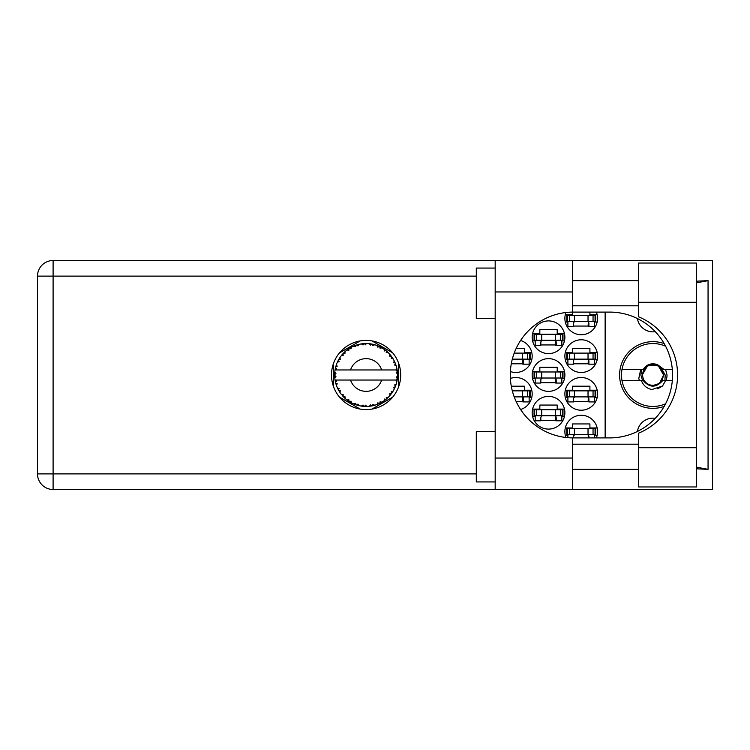 <?xml version="1.0" encoding="UTF-8"?>
<svg xmlns="http://www.w3.org/2000/svg" width="750" height="750" viewBox="0 0 750 750"><rect width="100%" height="100%" fill="white"/><g stroke="black" fill="none" stroke-linecap="round" stroke-linejoin="round"><path stroke-width="1.12" d="M664.191 343.612A33.338 33.338 0 0 0 619.603 375A33.338 33.338 0 0 0 664.191 406.388M655.275 331.678A15.722 15.722 0 0 1 637.406 318.544M596.325 437.906A16.359 16.359 0 0 0 581.231 415.256A16.359 16.359 0 0 0 565.969 437.484M564.881 393.872A16.359 16.359 0 0 0 581.231 410.222A16.359 16.359 0 0 0 597.591 393.872A16.359 16.359 0 0 0 581.231 377.512A16.359 16.359 0 0 0 564.881 393.872M520.594 409.509A16.359 16.359 0 0 0 532.172 393.872A16.359 16.359 0 0 0 510.375 378.45M564.881 356.128A16.359 16.359 0 0 0 581.231 372.488A16.359 16.359 0 0 0 597.591 356.128A16.359 16.359 0 0 0 581.231 339.778A16.359 16.359 0 0 0 564.881 356.128M510.375 371.55A16.359 16.359 0 0 0 532.172 356.128A16.359 16.359 0 0 0 520.594 340.491M565.969 312.516A16.359 16.359 0 0 0 581.231 334.744A16.359 16.359 0 0 0 596.325 312.094M532.172 412.744A16.359 16.359 0 0 0 548.522 429.094A16.359 16.359 0 0 0 564.881 412.744A16.359 16.359 0 0 0 548.522 396.384A16.359 16.359 0 0 0 532.172 412.744M532.172 375A16.359 16.359 0 0 0 548.522 391.359A16.359 16.359 0 0 0 564.881 375A16.359 16.359 0 0 0 548.522 358.641A16.359 16.359 0 0 0 532.172 375M532.172 337.256A16.359 16.359 0 0 0 548.522 353.616A16.359 16.359 0 0 0 564.881 337.256A16.359 16.359 0 0 0 548.522 320.906A16.359 16.359 0 0 0 532.172 337.256M597.178 427.969L589.913 427.969L589.913 423.938L572.55 423.938L572.55 427.969L565.294 427.969M573.553 401.541L588.909 401.541M597.178 390.225L589.913 390.225L589.913 386.194L572.55 386.194L572.55 390.225L565.294 390.225M516.15 401.541L523.491 401.541M531.759 390.225L524.494 390.225L524.494 386.194L511.284 386.194M573.553 363.806L588.909 363.806M597.178 352.481L589.913 352.481L589.913 348.459L572.55 348.459L572.55 352.481L565.294 352.481M511.284 363.806L523.491 363.806M531.759 352.481L524.494 352.481L524.494 348.459L516.15 348.459M573.553 326.062L588.909 326.062M540.844 420.413L556.2 420.413M564.469 409.097L557.203 409.097L557.203 405.066L539.841 405.066L539.841 409.097L532.584 409.097M540.844 382.678L556.2 382.678M564.469 371.353L557.203 371.353L557.203 367.322L539.841 367.322L539.841 371.353L532.584 371.353M540.844 344.934L556.2 344.934M564.469 333.609L557.203 333.609L557.203 329.587L539.841 329.587L539.841 333.609L532.584 333.609M565.294 435.262L567.9 435.262M594.562 435.262L597.178 435.262M565.294 397.519L567.9 397.519M594.562 397.519L597.178 397.519M529.144 397.519L531.759 397.519M565.294 359.775L567.9 359.775M594.562 359.775L597.178 359.775M529.144 359.775L531.759 359.775M565.294 322.031L567.9 322.031M594.562 322.031L597.178 322.031M597.178 314.738L589.913 314.738L589.913 312.094M572.55 312.103L572.55 314.738L565.294 314.738M532.584 416.391L535.191 416.391M561.853 416.391L564.469 416.391M532.584 378.647L535.191 378.647M561.853 378.647L564.469 378.647M532.584 340.903L535.191 340.903M561.853 340.903L564.469 340.903M360.244 340.903L339.506 352.875M392.7 352.875L371.962 340.903M398.559 386.972L398.559 363.028M371.962 409.097L392.7 397.125M339.506 397.125L360.244 409.097M333.647 363.028L333.647 386.972M605.138 312.094L605.138 437.906M637.406 431.456A15.722 15.722 0 0 1 655.275 418.322M567.394 321.403L595.697 321.403L595.697 315.366L566.766 315.366L566.766 321.403L567.394 321.403L567.394 315.366M595.069 321.403L595.069 315.366M594.562 321.403L594.562 326.438L588.909 326.438L588.909 323.419A2.016 2.016 0 0 0 586.894 321.403M567.9 321.403L567.9 326.438L573.553 326.438L573.553 323.419A2.016 2.016 0 0 1 575.569 321.403M588.309 321.403L588.15 326.381M588.638 321.731L588.413 326.062M638.597 447.712L638.597 433.181A62.906 62.906 0 0 0 638.597 316.819L638.597 263.034L696.469 263.034L696.469 486.966L638.597 486.966L638.597 447.712L696.469 447.712M495.178 481.931L476.306 481.931L476.306 431.616L495.178 431.616M495.178 318.384L476.306 318.384L476.306 268.069L495.178 268.069M366.103 340.406A34.594 34.594 0 0 0 331.509 375A34.594 34.594 0 0 0 366.103 409.594A34.594 34.594 0 0 0 400.697 375A34.594 34.594 0 0 0 366.103 340.406M638.597 280.65L572.428 280.65M638.597 305.803L572.428 305.803M638.597 444.197L572.428 444.197M638.597 469.35L572.428 469.35M495.178 489.488L495.178 458.034L572.428 458.034L572.428 489.488L53.1 489.488L53.1 473.888L476.306 473.888M572.428 489.488L712.5 489.488L712.5 260.512L572.428 260.512L572.428 291.966L495.178 291.966L495.178 458.034M495.178 291.966L495.178 260.512L572.428 260.512M572.428 291.966L572.428 312.103A62.906 62.906 0 0 0 510.281 375A62.906 62.906 0 0 0 572.428 437.897L572.428 458.034M696.469 468.816L708.056 469.35L708.056 280.65L696.469 281.184M476.306 276.112L53.1 276.112L53.1 473.888L37.5 473.888A15.6 15.6 0 0 0 53.1 489.488A15.6 15.6 0 0 1 37.5 473.888L37.5 276.112A15.6 15.6 0 0 1 53.1 260.512L495.178 260.512M572.428 312.103A62.906 62.906 0 0 1 573.178 312.094L609.675 312.094A62.906 62.906 0 0 1 672.572 375A62.906 62.906 0 0 1 609.675 437.906L573.178 437.906A62.906 62.906 0 0 1 572.428 437.897M708.056 469.35L696.469 467.147M696.469 282.853L708.056 280.65M534.684 340.275L562.987 340.275L562.987 334.237L534.056 334.237L534.056 340.275L534.684 340.275L534.684 334.237M562.359 340.275L562.359 334.237M561.853 340.275L561.853 345.309L556.2 345.309L556.2 342.291A2.016 2.016 0 0 0 554.184 340.275M535.191 340.275L535.191 345.309L540.844 345.309L540.844 342.291A2.016 2.016 0 0 1 542.859 340.275M555.6 340.275L555.441 345.253M555.928 340.594L555.703 344.934M534.684 378.019L562.987 378.019L562.987 371.981L534.056 371.981L534.056 378.019L534.684 378.019L534.684 371.981M562.359 378.019L562.359 371.981M561.853 378.019L561.853 383.053L556.2 383.053L556.2 380.034A2.016 2.016 0 0 0 554.184 378.019M535.191 378.019L535.191 383.053L540.844 383.053L540.844 380.034A2.016 2.016 0 0 1 542.859 378.019M555.6 378.019L555.441 382.997M555.928 378.337L555.703 382.678M534.684 415.763L562.987 415.763L562.987 409.725L534.056 409.725L534.056 415.763L534.684 415.763L534.684 409.725M562.359 415.763L562.359 409.725M561.853 415.763L561.853 420.797L556.2 420.797L556.2 417.778A2.016 2.016 0 0 0 554.184 415.763M535.191 415.763L535.191 420.797L540.844 420.797L540.844 417.778A2.016 2.016 0 0 1 542.859 415.763M555.6 415.763L555.441 420.731M555.928 416.081L555.703 420.413M512.306 359.147L530.278 359.147L530.278 353.109L514.209 353.109M529.65 359.147L529.65 353.109M529.144 359.147L529.144 364.181L523.491 364.181L523.491 361.163A2.016 2.016 0 0 0 521.475 359.147M522.891 359.147L522.731 364.125M523.219 359.466L522.994 363.806M567.394 359.147L595.697 359.147L595.697 353.109L566.766 353.109L566.766 359.147L567.394 359.147L567.394 353.109M595.069 359.147L595.069 353.109M594.562 359.147L594.562 364.181L588.909 364.181L588.909 361.163A2.016 2.016 0 0 0 586.894 359.147M567.9 359.147L567.9 364.181L573.553 364.181L573.553 361.163A2.016 2.016 0 0 1 575.569 359.147M588.309 359.147L588.15 364.125M588.638 359.466L588.413 363.806M514.209 396.891L530.278 396.891L530.278 390.853L512.306 390.853M529.65 396.891L529.65 390.853M529.144 396.891L529.144 401.925L523.491 401.925L523.491 398.906A2.016 2.016 0 0 0 521.475 396.891M522.891 396.891L522.731 401.869M523.219 397.209L522.994 401.541M567.394 396.891L595.697 396.891L595.697 390.853L566.766 390.853L566.766 396.891L567.394 396.891L567.394 390.853M595.069 396.891L595.069 390.853M594.562 396.891L594.562 401.925L588.909 401.925L588.909 398.906A2.016 2.016 0 0 0 586.894 396.891M567.9 396.891L567.9 401.925L573.553 401.925L573.553 398.906A2.016 2.016 0 0 1 575.569 396.891M588.309 396.891L588.15 401.869M588.638 397.209L588.413 401.541M567.394 434.634L595.697 434.634L595.697 428.597L566.766 428.597L566.766 434.634L567.394 434.634L567.394 428.597M595.069 434.634L595.069 428.597M594.562 434.634L594.562 437.906M586.894 434.634A2.016 2.016 0 0 1 588.909 436.641L588.909 437.906M567.9 434.634L567.9 437.681M575.569 434.634A2.016 2.016 0 0 0 573.553 436.641L573.553 437.906M588.281 435.188L588.197 437.906M588.628 435.628L588.572 437.906M374.578 405.291L374.719 405.253A31.453 31.453 0 0 0 376.913 404.531L379.2 403.594A31.453 31.453 0 0 0 379.791 403.312L381.966 402.159A31.453 31.453 0 0 0 383.925 400.922L385.894 399.441A31.453 31.453 0 0 0 386.4 399.019L388.228 397.359A31.453 31.453 0 0 0 389.803 395.672L391.35 393.75A31.453 31.453 0 0 0 391.744 393.216L393.094 391.153A31.453 31.453 0 0 0 394.2 389.128L395.222 386.878A31.453 31.453 0 0 0 395.466 386.269L396.262 383.934A31.453 31.453 0 0 0 396.834 381.694L397.266 379.266A31.453 31.453 0 0 0 397.35 378.619L397.538 376.153A31.453 31.453 0 0 0 397.538 373.847L397.528 373.678M397.509 376.753L397.528 376.256M335.381 368.278L335.222 369.037M338.006 360.872L337.678 361.547M337.987 360.909L337.406 362.137M342.422 354.309L341.916 354.9M348.309 349.069L347.109 349.931M358.359 344.513L356.7 344.991A31.453 31.453 0 0 0 356.072 345.188L356.016 345.206M354.891 345.619L354.169 345.9M354.328 345.834L353.766 346.069L355.622 346.688L355.997 345.216M364.969 343.566L364.453 343.594A31.453 31.453 0 0 0 363.806 343.631L363.741 343.641M362.972 343.706L362.072 343.809M372.825 344.278L372.319 344.166A31.453 31.453 0 0 0 371.672 344.044L371.616 344.034M371.044 343.941L370.116 343.809M370.809 343.903L369.234 343.706L370.566 345.141L371.597 344.034M381.188 347.4L379.791 346.688A31.453 31.453 0 0 0 379.2 346.406L378.947 346.294M378.769 346.209L378.159 345.947M385.528 350.259L385.003 349.856M392.044 357.206L391.744 356.784A31.453 31.453 0 0 0 391.35 356.25L391.191 356.034M390.947 355.716L390.281 354.881M390.497 355.144L389.925 354.469M394.903 362.353L394.594 361.678M397.144 369.938L397.013 369.188M396.966 368.953L396.834 368.306L395.906 369.966L381.666 369.966A16.359 16.359 0 0 0 350.541 369.966L381.666 369.966M397.538 376.153L396.206 377.288L397.35 378.553M397.434 377.784L397.491 377.044M396.262 383.934L394.603 384.975L395.559 386.016M395.7 385.641L395.991 384.788M395.766 385.453L396.206 384.103M393.094 391.153L391.228 391.744L391.772 393.169M392.119 392.672L392.625 391.913M392.531 392.062L392.972 391.359M381.966 402.159L380.053 401.775L379.847 403.294M381.038 402.675L381.769 402.272M375.825 404.916L376.762 404.587M365.212 406.434L366.928 406.444A31.453 31.453 0 0 0 369.234 406.294L371.672 405.956A31.453 31.453 0 0 0 372.319 405.834L372.384 405.816M363.281 406.322L363.806 406.369A31.453 31.453 0 0 0 364.453 406.406L364.519 406.416M353.822 403.912L356.072 404.812A31.453 31.453 0 0 0 356.7 405.009L356.756 405.028M357.591 405.281L358.359 405.487M343.875 397.247L344.522 397.875M335.953 383.944L336.122 384.506M336.112 384.488L336.281 385.003M334.678 376.163L334.725 377.062M396.872 381.534L395.906 380.034L381.666 380.034A16.359 16.359 0 0 1 350.541 380.034L335.062 380.034A31.453 31.453 0 0 0 335.062 380.081L335.091 380.241M335.447 382.022L336.581 381.328L335.062 380.081L335.559 382.5A31.453 31.453 0 0 0 335.728 383.137L336.459 385.5A31.453 31.453 0 0 0 337.303 387.647L337.378 387.797M337.594 388.284L338.391 389.859L339.084 388.472L337.491 388.05M337.969 389.062L338.391 389.859A31.453 31.453 0 0 0 338.7 390.441L339.994 392.541A31.453 31.453 0 0 0 341.353 394.406L341.644 394.772M340.003 392.484L340.256 390.6L338.719 390.459M355.575 404.634L356.072 404.812L355.622 403.312L353.766 403.931L355.444 404.587M357.938 404.072L356.7 405.009L359.081 405.656L357.938 404.072M359.044 405.609L359.081 405.656A31.453 31.453 0 0 0 361.35 406.088L361.519 406.116M361.35 406.088L363.806 406.369L363 405.038L361.35 406.088L362.006 406.181M366.928 406.444L365.428 405.188L364.537 406.416M370.781 406.106L371.672 405.956L370.566 404.859L369.403 406.275M374.719 405.253L372.956 404.409L372.319 405.834L372.891 405.712M378.366 403.959L379.2 403.594L377.85 402.816L377.072 404.475M385.191 400.003L385.894 399.441L384.394 399.019L384.056 400.819M388.228 397.359L386.269 397.472L386.466 398.972M390.806 394.472L391.35 393.75L389.794 393.722L389.916 395.541M394.941 387.562L395.222 386.878L393.703 387.234L394.275 388.978M336.459 385.5L337.181 383.681L335.747 383.222M342.347 395.616L342.956 396.291L343.275 394.762L341.409 394.481M342.956 396.291A31.453 31.453 0 0 0 343.406 396.769L343.416 396.788M343.406 396.769L345.178 398.484L344.944 396.544L343.594 396.966M345.169 398.428L345.178 398.484A31.453 31.453 0 0 0 346.959 399.956L348.975 401.381L348.909 399.816L346.959 399.956L348.3 400.931M348.619 401.147L348.975 401.381A31.453 31.453 0 0 0 349.528 401.728L349.762 401.869M350.963 401.128L349.528 401.728L351.675 402.947L350.963 401.128M351.656 402.891L351.675 402.947A31.453 31.453 0 0 0 353.766 403.931L353.925 403.997M344.391 397.753L344.859 398.194M334.725 372.909L334.65 374.672A31.453 31.453 0 0 0 334.65 375.328L334.659 375.413M338.962 359.119L338.7 359.559A31.453 31.453 0 0 0 338.391 360.141L337.303 362.353A31.453 31.453 0 0 0 336.459 364.5L335.728 366.863A31.453 31.453 0 0 0 335.559 367.5L335.062 369.919A31.453 31.453 0 0 0 335.062 369.966A31.453 31.453 0 0 0 334.781 372.206L334.762 372.375M335.559 382.5L335.166 380.663M335.222 380.972L335.344 381.572M335.062 380.081L335.438 381.975M334.65 374.672L335.944 373.5L334.781 372.206L334.65 374.672L334.734 372.675M334.734 372.769L334.781 372.206M335.925 366.15L335.728 366.863L337.181 366.319L336.403 364.659M334.725 377.184L334.688 376.397M334.819 377.747L335.944 376.5L334.65 375.328L334.781 377.794A31.453 31.453 0 0 0 335.062 380.034M335.728 383.137L335.878 383.7M337.359 387.666L338.391 389.859M335.109 369.881L336.581 368.672L335.541 367.575M343.772 352.856L343.406 353.231A31.453 31.453 0 0 0 342.956 353.709L341.353 355.594A31.453 31.453 0 0 0 339.994 357.459L339.028 359.006M339.159 358.781L338.7 359.559L340.256 359.4L339.994 357.459L339.675 357.956M334.706 373.2L334.678 373.725M335.166 369.347L335.363 368.344M334.65 375.328L334.688 376.378M336.459 364.5L336.225 365.166M337.359 362.334L339.084 361.528L338.344 360.206M339.684 357.928L339.216 358.688M353.766 346.069A31.453 31.453 0 0 0 351.675 347.053L349.528 348.272A31.453 31.453 0 0 0 348.975 348.619L346.959 350.044A31.453 31.453 0 0 0 345.178 351.516L343.847 352.781M344.044 352.584L343.406 353.231L344.944 353.456L345.056 351.628M341.409 355.584L343.275 355.238L342.9 353.775M343.406 353.231L344.831 351.834M349.856 348.075L350.963 348.872L351.525 347.128M336.478 364.556L335.728 366.863M397.125 380.166L397.266 379.266L396.169 380.034M397.416 372.019L397.538 373.847L397.35 371.381L396.206 372.712L397.538 373.847L397.509 373.256M397.397 371.878L397.35 371.381A31.453 31.453 0 0 0 397.266 370.734L397.256 370.65M395.972 369.966L397.266 370.734L397.181 370.153M345.178 351.516L344.662 351.994M346.959 350.044L348.909 350.184L348.909 348.666M350.878 347.475L350.4 347.747M361.35 343.912L363 344.962L363.806 343.631L361.35 343.912A31.453 31.453 0 0 0 359.081 344.344L358.912 344.381M335.062 369.966L350.541 369.966M396.834 368.306A31.453 31.453 0 0 0 396.262 366.066L396.216 365.906M395.869 364.847L395.466 363.731L394.603 365.025L396.131 365.644M396.216 366.038L395.466 363.731A31.453 31.453 0 0 0 395.222 363.122L395.212 363.094M395.222 363.122L394.2 360.872L393.703 362.766L395.119 362.869M394.191 360.928L394.2 360.872A31.453 31.453 0 0 0 393.094 358.847L393 358.697M391.959 357.094L391.228 358.256L393.094 358.847L392.728 358.247M389.794 356.278L391.35 356.25L389.803 354.328L389.794 356.278M389.803 354.328A31.453 31.453 0 0 0 388.228 352.641L388.106 352.528M386.269 352.528L388.228 352.641L386.4 350.981L386.269 352.528M386.803 351.319L386.4 350.981A31.453 31.453 0 0 0 385.894 350.559L385.837 350.503M384.047 349.163L384.394 350.981L385.688 350.391M383.925 349.078A31.453 31.453 0 0 0 381.966 347.841L381.825 347.756M381.319 347.475L379.791 346.688L380.053 348.225L381.966 347.841L381.356 347.494M377.85 347.184L379.2 346.406L376.913 345.469L377.85 347.184M376.913 345.469A31.453 31.453 0 0 0 374.719 344.747L374.559 344.709M373.847 344.513L372.319 344.166L372.956 345.591L374.719 344.747L374.044 344.569M369.234 343.706A31.453 31.453 0 0 0 366.928 343.556L366.759 343.556M366.019 343.547L364.453 343.594L365.428 344.812L366.366 343.547M357.169 344.841L356.7 344.991L357.938 345.928L359.081 344.344L358.247 344.55M339.956 357.525L338.7 359.559M351.019 347.4L350.438 347.728M359.081 344.344L357.338 344.794M356.7 344.991L358.65 344.447M358.2 344.559L357.591 344.728M366.928 343.556L365.044 343.566M351.656 347.109L349.528 348.272M353.822 346.088L355.519 345.384M362.756 343.725L363.722 343.641M374.719 344.747L372.947 344.306M362.738 343.725L361.913 343.828M366.178 343.547L365.409 343.556M366.881 343.594L364.453 343.594M369.309 343.716L371.409 343.997M373.997 344.559L373.35 344.4M388.228 352.641L386.906 351.412M374.662 344.775L372.319 344.166M378.403 346.05L377.4 345.647M387.084 351.572L386.4 350.981M393.094 358.847L392.1 357.3M381.909 347.85L379.791 346.688M381.966 347.841L380.606 347.091M391.744 356.784L392.859 358.463M392.362 357.684L392.7 358.209M385.894 350.559L383.934 349.134M395.775 364.575L395.494 363.806M395.878 364.875L396.056 365.391M397.491 372.947L397.444 372.328M397.453 377.578L397.359 378.534M397.509 376.762L397.453 377.55M397.266 370.734L396.806 368.353M397.491 373.809L397.35 371.381M396.834 381.694L396.975 381.009M395.222 386.878L394.406 388.706M394.453 388.622L394.2 389.128M394.594 388.312L394.847 387.759M396.806 381.647L397.266 379.266M394.528 388.463L394.809 387.853M391.35 393.75L390.197 395.212M389.803 395.672L390.262 395.138M385.894 399.441L383.925 400.922M350.541 380.034L381.666 380.034M369.281 406.294L370.078 406.2M370.125 406.191L369.234 406.294M376.941 404.484L379.2 403.594M363.806 406.369L361.809 406.153M362.241 406.209L362.794 406.275M372.319 405.834L374.662 405.225M369.272 406.256L371.672 405.956M366.844 406.444L365.044 406.434M354.291 404.147L353.766 403.931M354.459 404.213L355.078 404.456M665.597 403.791A31.453 31.453 0 0 1 622.003 369.337A31.453 31.453 0 0 1 665.597 346.209M622.003 380.663L643.284 380.663C649.725 387.947 656.166 387.947 662.597 380.663L672.319 380.663M665.559 380.663L662.541 386.006L651.863 389.559C646.781 388.453 643.312 385.491 641.456 380.663M622.003 369.337L643.284 369.337A11.194 11.194 0 0 1 657.966 364.997L662.597 369.337L663.834 369.337L657.966 364.997M662.541 386.006L657.675 388.809M640.744 369.337L638.784 378.562L639.478 380.663M672.319 369.337L663.834 369.337M663.253 375A10.312 10.312 0 0 1 652.941 385.312A10.312 10.312 0 0 1 642.628 375A10.312 10.312 0 0 1 652.941 364.688A10.312 10.312 0 0 1 663.253 375M664.941 380.663L665.175 375L661.472 368.559L663.628 375L659.494 383.438L651.234 386.062M642.609 380.663L640.847 375L641.916 369.337M665.55 369.337L667.031 375A14.091 14.091 0 0 1 665.841 380.663M661.491 368.588L663.628 375L659.934 383.081L663.628 375L658.284 365.747L647.597 365.747L642.253 375L647.597 365.747L658.284 365.747L663.628 375L659.934 383.081L663.628 375L658.284 365.747L647.597 365.747L642.253 375L647.597 365.747L658.284 365.747L661.116 368.119M588.028 321.403L588.028 315.366M593.053 321.403L593.053 315.366M574.434 321.403L574.434 315.366M569.409 321.403L569.409 315.366M37.5 276.112L53.1 276.112L53.1 260.512M638.597 302.288L696.469 302.288M555.319 340.275L555.319 334.237M560.344 340.275L560.344 334.237M541.725 340.275L541.725 334.237M536.7 340.275L536.7 334.237M555.319 378.019L555.319 371.981M560.344 378.019L560.344 371.981M541.725 378.019L541.725 371.981M536.7 378.019L536.7 371.981M555.319 415.763L555.319 409.725M560.344 415.763L560.344 409.725M541.725 415.763L541.725 409.725M536.7 415.763L536.7 409.725M522.609 359.147L522.609 353.109M527.634 359.147L527.634 353.109M588.028 359.147L588.028 353.109M593.053 359.147L593.053 353.109M574.434 359.147L574.434 353.109M569.409 359.147L569.409 353.109M522.609 396.891L522.609 390.853M527.634 396.891L527.634 390.853M588.028 396.891L588.028 390.853M593.053 396.891L593.053 390.853M574.434 396.891L574.434 390.853M569.409 396.891L569.409 390.853M588.028 434.634L588.028 428.597M593.053 434.634L593.053 428.597M574.434 434.634L574.434 428.597M569.409 434.634L569.409 428.597"/></g></svg>
